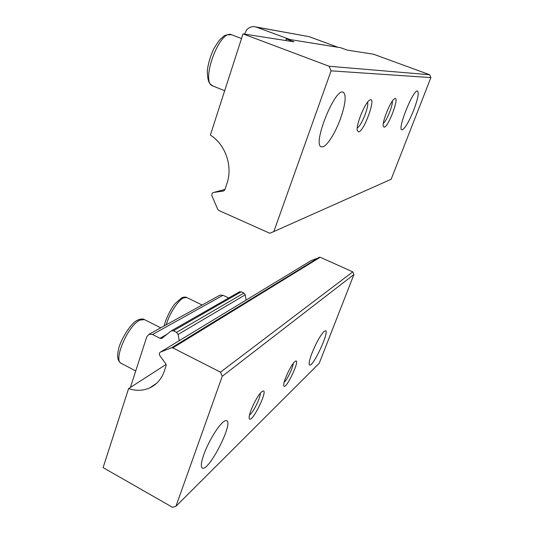 <?xml version="1.0" encoding="UTF-8"?>
<svg xmlns="http://www.w3.org/2000/svg" width="534" height="534" viewBox="0 0 534 534"><rect width="100%" height="100%" fill="white"/><g stroke="black" fill="none" stroke-linecap="round" stroke-linejoin="round"><path stroke-width="0.8" d="M175.94 506.299L222.264 376.276L220.502 372.158L172.842 347.888L171.568 347.794L160.507 352.046C159.185 352.854 158.972 354.049 159.846 355.631L165.827 363.868L166.147 365.656L164.325 371.117C161.548 379.02 156.682 384.614 149.714 387.911C143.052 390.828 136.01 391.062 128.594 388.605L103.102 467.617L172.515 507.3L175.94 506.299L319.232 363.28L353.929 274.509L352.787 271.853L320.213 257.254L311.135 260.599M294.728 361.698C290.93 364.795 282.953 382.037 283.748 385.448C284.796 392.523 301.463 357.646 295.349 361.224L294.728 361.698M261.513 391.963C256.988 395.707 248.37 413.877 249.171 418.022C250.373 426.88 270.057 386.936 262.368 391.309L261.513 391.963M311.929 353.248C316.228 342.748 320.273 335.472 324.058 331.414L325.606 330.74C329.531 331.748 312.891 367.392 309.587 365.009C308.545 364.108 309.326 360.19 311.929 353.248M203.861 454.487C208.013 442.699 217.191 427.173 222.665 422.467C224.48 420.859 225.829 420.271 226.71 420.719C233.672 423.088 208.48 472.243 202.313 468.024C200.63 466.796 201.144 462.277 203.861 454.487M222.264 376.276L353.929 274.509M220.502 372.158L352.787 271.853M128.594 388.605L166.121 364.435M249.498 415.045C252.956 413.169 260.832 397.203 260.238 393.324M284.148 382.344C287.105 379.961 293.193 367.238 293.199 363.44M130.403 387.437L146.763 336.794L149.093 334.244L152.557 334.498L160.013 338.289L161.789 338.402L171.16 330.947L173.457 330.766L176.58 332.342L178.122 334.451L179.23 340.679M219.234 295.556L220.008 295.135L223.018 295.289L228.692 298.005M239.252 291.958L241.221 291.791L243.911 293.066L245.226 294.828L246.107 300.081M243.017 33.876L329.118 66.263L331.093 70.848L273.829 231.556L269.817 233.271L218.773 210.429L217.752 209.368L212.025 196.018C211.504 194.156 212.071 192.968 213.74 192.44L223.466 191.032L224.847 189.83L226.93 183.603C232.998 166.394 225.528 144.46 210.363 135.089L243.017 33.876L294.047 41.826L286.291 38.942L340.619 47.706L347.14 50.103L373.546 54.221L429.67 74.747L329.118 66.263M429.67 74.747L430.898 77.597L331.093 70.848M358.588 131.891C364.455 131.384 377.291 94.318 369.428 100.305C364.709 103.216 355.831 125.35 357.273 130.523L358.588 131.891M384.186 127.199C388.752 126.885 400.533 94.204 394.306 98.923C390.414 101.213 381.99 122.099 383.258 126.258L384.186 127.199M340.452 118.795C335.372 132.906 327.075 146.122 322.636 146.877L321.348 146.803C311.976 145.155 335.065 87.276 343.249 92.222C346.513 95.065 345.578 103.923 340.452 118.795M413.75 110.091C409.084 121.552 405.259 128.12 402.289 129.809L401.848 129.789C397.062 129.341 413.623 88.444 417.568 91.107C419.09 92.876 417.822 99.204 413.75 110.091M430.898 77.597L391.162 179.25L273.829 231.556M285.75 40.537L286.291 38.942M383.359 123.307C386.589 121.111 393.111 105.004 392.296 101.173M357.253 127.813C361.138 126.525 369.435 105.939 367.512 102.294M244.605 34.123L246.421 30.244C248.971 27.147 252.115 26.046 255.846 26.94L290.122 39.563L338.095 47.312M255.846 26.94L309.086 36.646L256.867 27.201M172.842 347.888L320.213 257.254M171.568 347.794L319.325 257.234M160.527 352.039L311.516 260.378M223.018 295.289L152.557 334.498M167.155 334.177L160.013 338.289M241.221 291.791L173.457 330.766M243.911 293.066L176.58 332.342M245.226 294.828L178.122 334.451M121.205 363.327C117.68 361.251 116.792 356.579 118.541 349.309C119.643 342.227 130.049 323.03 138.006 319.953C140.802 318.798 142.932 318.678 144.414 319.592L139.901 320.106C128.18 325.059 112.841 360.57 121.205 363.327L135.723 370.963M164.305 325.853C164.719 321.548 170.426 308.999 175.059 303.639L181.707 297.805C183.85 296.917 185.538 296.831 186.767 297.538L183.456 297.925C177.962 300.448 169.251 313.945 166.261 324.772M225.001 189.37L213.74 192.44M223.859 190.918L223.466 191.032M337.962 47.279L309.373 36.759M241.522 38.508L231.716 34.803C219.648 28.602 199.876 82.75 212.852 85.974L224.68 90.707M160.507 352.046L311.496 260.385M149.714 387.911L156.749 383.172M220.008 295.135L149.093 334.244M162.249 338.135L161.789 338.402M239.673 291.718L171.668 330.653M144.414 319.592L160.741 327.823M186.767 297.538L202.106 305.007M338.029 47.286L309.206 36.679M231.716 34.803C222.605 34.323 224.126 36.819 220.882 38.668C219.374 40.037 217.024 43.394 213.82 48.741C210.576 55.696 208.4 62.899 207.299 70.348C207.346 77.283 208.28 81.829 210.109 83.985L212.852 85.974"/></g></svg>
